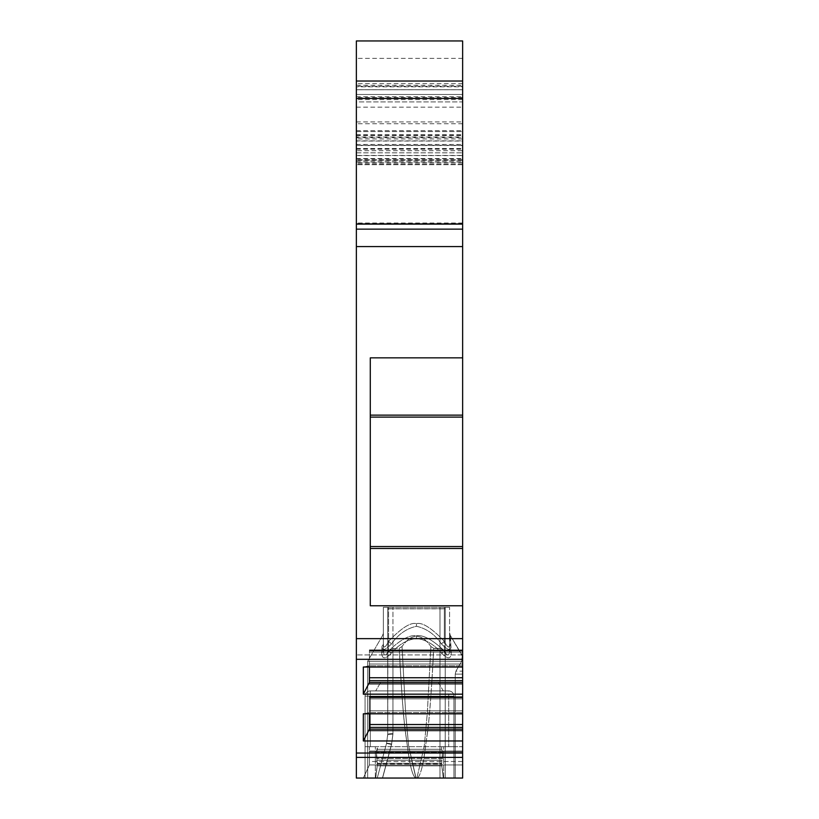 <?xml version="1.0" encoding="UTF-8"?>
<svg xmlns="http://www.w3.org/2000/svg" width="819" height="819" viewBox="0 0 819 819"><rect width="100%" height="100%" fill="white"/><g stroke="black" fill="none" stroke-linecap="round" stroke-linejoin="round"><path stroke-width="0.61" stroke-dasharray="4.09 3.07" d="M383.364 607.278L392.946 607.278L383.364 607.278L388.585 607.278L383.364 607.278L388.585 607.278L383.364 607.278L383.364 643.458C383.435 648.802 385.176 648.085 388.585 641.308C401.443 627.958 410.739 622.082 416.472 623.679C422.143 622.041 431.429 627.917 444.348 641.308C447.768 648.064 449.508 648.791 449.58 643.458L449.58 607.278L387.715 607.278L449.58 607.278L439.998 607.278L449.58 607.278L449.58 650.245C449.262 656.357 447.522 656.572 444.348 650.9L441.769 653.511C447.829 659.377 450.982 659.162 451.228 652.866L450.911 646.078C451.126 651.207 447.973 650.491 441.431 643.918C434.787 634.356 426.464 628.48 416.472 626.289C406.47 628.48 398.147 634.356 391.502 643.918C384.95 650.491 381.787 651.207 382.033 646.078L381.715 652.866C381.951 659.172 385.104 659.387 391.175 653.511C398.116 644.922 406.552 639.874 416.472 638.37C426.392 639.874 434.817 644.922 441.769 653.511C447.829 659.377 450.982 659.162 451.228 652.866L450.911 646.078C451.126 651.207 447.973 650.491 441.431 643.918C434.787 634.356 426.464 628.48 416.472 626.289C406.47 628.48 398.147 634.356 391.502 643.918C384.95 650.491 381.787 651.207 382.033 646.078L381.715 652.866C381.951 659.172 385.104 659.387 391.175 653.511C398.116 644.922 406.552 639.874 416.472 638.37C426.392 639.874 434.817 644.922 441.769 653.511C434.817 644.922 426.392 639.874 416.472 638.37C406.552 639.874 398.116 644.922 391.175 653.511C385.104 659.377 381.951 659.162 381.715 652.866L382.033 646.078C381.797 651.207 384.961 650.481 391.502 643.918C398.147 634.356 406.47 628.48 416.472 626.289C426.464 628.48 434.787 634.356 441.431 643.918C447.983 650.491 451.136 651.218 450.911 646.078L450.276 635.349L450.911 646.078A5.231 3.921 180 0 1 449.58 643.458L449.58 650.245C449.262 656.357 447.522 656.572 444.348 650.9C447.522 656.572 449.262 656.357 449.58 650.245L449.58 643.458C449.508 648.802 447.758 648.085 444.348 641.308C447.758 648.085 449.508 648.802 449.58 643.458C449.508 648.802 447.758 648.085 444.348 641.308L441.431 643.918C447.993 650.491 451.146 651.207 450.911 646.078A5.231 3.921 180 0 1 449.58 643.458L449.58 607.278L449.58 643.458A5.231 3.921 0 0 0 450.911 646.078A5.231 3.921 0 0 1 449.58 643.458L449.58 650.245A5.231 3.593 0 0 0 451.228 652.866C450.993 659.172 447.839 659.387 441.769 653.511C434.817 644.922 426.392 639.874 416.472 638.37C406.552 639.874 398.116 644.922 391.175 653.511C385.104 659.377 381.951 659.162 381.715 652.866L382.033 646.078C381.818 651.207 384.971 650.491 391.502 643.918C398.147 634.356 406.47 628.48 416.472 626.289C426.464 628.48 434.787 634.356 441.431 643.918L444.348 641.308C431.5 627.958 422.205 622.082 416.472 623.679C410.8 622.041 401.505 627.917 388.585 641.308C385.176 648.064 383.435 648.791 383.364 643.458L383.364 607.278L383.364 643.458A5.231 3.921 0 0 1 382.033 646.078A5.231 3.921 0 0 0 383.364 643.458L383.364 650.245A5.231 3.593 180 0 1 381.715 652.866A5.231 3.593 180 0 0 383.364 650.245C383.681 656.357 385.421 656.572 388.585 650.9C385.421 656.572 383.681 656.357 383.364 650.245L383.364 607.278L383.364 650.245C383.681 656.357 385.421 656.572 388.585 650.9C385.421 656.572 383.681 656.357 383.364 650.245A5.231 3.593 0 0 1 381.715 652.866A5.231 3.593 0 0 0 383.364 650.245L383.364 607.278M382.575 778.05L391.584 744.451L382.575 778.05L391.584 744.451L386.527 743.457L377.262 778.05L382.463 778.05L391.584 744.041A5.231 0.747 15 0 0 386.527 743.457L391.584 744.451L386.527 743.457A5.231 0.747 15 0 1 391.584 744.041A5.231 0.747 -165 0 0 386.527 743.457L377.262 778.05L386.527 743.457L387.715 734.438L386.527 743.457L387.715 734.438L386.527 743.457L377.262 778.05L386.527 743.457L377.262 778.05L386.527 743.457L391.584 744.451L382.575 778.05L377.262 778.05L386.527 743.457L387.715 734.438L387.715 607.278L387.715 734.438L387.715 607.278L387.715 608.732L388.585 608.824L445.219 608.732L387.715 608.732L387.715 654.473L387.715 607.278L387.715 608.732L388.585 608.824L387.715 608.732L387.715 607.278L387.715 734.438L392.946 733.67L391.584 744.041L392.946 733.67L391.584 744.041L392.946 733.67L392.946 607.278L392.946 733.67A5.231 0.768 180 0 0 387.715 734.438L387.848 653.101L388.861 650.634L391.216 648.658L399.232 648.31L402.037 646.508C411.66 632.974 421.283 632.974 430.896 646.508L433.712 648.31L442.26 648.924L444.082 650.634L445.188 653.777L443.693 650.122L439.998 648.31L443.693 650.122L445.219 654.473L445.219 778.05L377.262 778.05L445.219 778.05L382.463 778.05L445.219 778.05L445.219 607.278L445.219 778.05L445.219 607.278L445.219 778.05L445.219 654.473L443.693 650.122L439.998 648.31L439.998 778.05L377.262 778.05L439.998 778.05L439.998 607.278L439.998 778.05L439.998 607.278L439.998 778.05L439.998 648.31L439.998 778.05L439.998 648.31L433.712 648.31L430.896 646.508L433.712 648.31L439.998 648.31L433.712 648.31L430.896 646.508C421.283 632.974 411.66 632.974 402.037 646.508C411.66 632.974 421.283 632.974 430.896 646.508C421.283 632.974 411.66 632.974 402.037 646.508L399.232 648.31L402.037 646.508L405.62 712.95L408.64 746.058L415.97 777.804L416.963 777.804L424.293 746.058L427.313 712.95L430.896 646.508L427.313 712.95L424.293 746.058L416.963 777.804L424.293 746.058L427.313 712.95L430.896 646.508L427.313 712.95L424.293 746.058L416.963 777.804L415.97 777.804L416.963 777.804L415.97 777.804L408.64 746.058L405.62 712.95L402.037 646.508L399.232 648.31C401.146 687.622 403.286 713.462 405.077 729.842L409.541 761.281C411.701 771.846 413.81 777.436 415.878 778.05L408.64 746.058L405.62 712.95L402.037 646.508L405.62 712.95L408.64 746.058L415.878 778.05C413.718 777.466 411.496 771.303 409.213 759.571L404.801 727.282C402.989 711.435 401.126 685.114 399.232 648.31C401.146 687.622 403.286 713.462 405.077 729.842L409.541 761.281C411.701 771.846 413.81 777.436 415.878 778.05L415.878 778.05C413.718 777.466 411.496 771.303 409.213 759.571L404.801 727.282C402.989 711.435 401.126 685.114 399.232 648.31L391.216 648.658L388.861 650.634L387.756 653.777L389.25 650.122L392.946 648.31L389.25 650.122L387.756 653.777L387.715 734.438L386.527 743.457L387.715 734.438L392.946 734.08L391.584 744.451L392.946 734.08L391.584 744.451L392.946 734.08L392.946 648.31L392.946 734.08L392.946 648.31L392.946 734.08L387.715 734.438L387.715 654.473L387.715 735.165L386.527 743.457A5.231 0.747 -165 0 1 391.584 744.041L382.463 778.05L439.998 778.05M445.219 608.732L445.219 778.05L445.219 607.278L445.219 608.732L444.348 608.824L445.219 608.732M438.257 682.207L380.743 682.207L438.257 682.207L380.743 682.207L438.257 682.207L443.284 690.919L375.716 690.919L443.284 690.919L375.716 690.919L443.284 690.919L438.257 682.207M462.643 89.742L356.357 89.742L356.357 94.482L462.643 94.482L462.643 89.742L462.643 94.482L462.643 89.742L356.357 89.742L462.643 89.742L356.357 89.742L462.643 89.742L462.643 81.03L356.357 81.03L356.357 160.483L462.643 160.483L462.643 81.03L462.643 97.584L356.357 97.584L356.357 81.03L356.357 229.146L356.357 89.742L356.357 94.482L462.643 94.482L462.643 229.146L462.643 89.742L462.643 224.406L356.357 224.406L356.357 778.05L462.643 778.05L462.643 656.07L462.643 674.119L462.643 656.07L462.643 674.119L462.643 671.15L462.643 674.119L455.241 674.119L455.927 671.15L461.681 661.302L367.68 661.302L461.681 661.302C462.346 654.432 462.346 654.432 461.681 661.302C462.346 654.432 462.346 654.432 461.681 661.302L455.927 671.15L455.241 674.119L455.241 778.05L462.643 778.05L462.643 674.119L455.241 674.119L455.241 778.05L367.68 778.05L462.643 778.05L462.643 674.119L455.241 674.119L455.927 671.15L455.241 674.119L455.241 778.05L462.643 778.05L462.643 674.119L455.241 674.119L455.241 778.05L367.68 778.05L462.643 778.05L462.643 674.119L455.241 674.119L455.927 671.15L461.681 661.302C462.346 654.432 462.346 654.432 461.681 661.302C462.346 654.432 462.346 654.432 461.681 661.302L367.68 661.302L461.681 661.302L455.927 671.15L461.681 661.302C462.346 654.432 462.346 654.432 461.681 661.302C462.346 654.432 462.346 654.432 461.681 661.302L367.68 661.302L461.681 661.302L455.927 671.15L455.241 674.119L455.927 671.15L455.241 674.119L455.241 778.05L462.643 778.05L462.643 674.119L455.241 674.119L455.241 778.05L367.68 778.05L462.643 778.05L462.643 674.119L455.241 674.119L455.241 778.05L462.643 778.05L462.643 674.119L455.241 674.119L455.241 778.05L367.68 778.05L462.643 778.05L363.329 778.05L462.643 778.05L363.329 778.05L462.643 778.05L363.329 778.05L462.643 778.05L363.329 778.05L462.643 778.05L462.643 753.04L356.357 753.04M356.357 89.742L356.357 224.406L356.357 81.03L462.643 81.03L462.643 86.814L356.357 86.814M356.357 40.95L356.357 101.935L462.643 101.935L462.643 40.95M356.357 97.584L356.357 101.935L462.643 101.935L462.643 97.584M356.357 659.305L356.357 654.944L356.357 659.305L462.643 659.305L462.643 654.944L462.643 667.024L462.643 649.907L462.643 753.04M356.357 160.483L356.357 137.06L462.643 137.06L462.643 229.146L356.357 229.146L356.357 224.406L462.643 224.406L356.357 224.406L462.643 224.406L356.357 224.406L462.643 224.406L462.643 85.299L462.643 145.301L356.357 145.301M462.643 223.014L356.357 223.014L356.357 137.06M356.357 223.014L356.357 229.146L462.643 229.146L356.357 229.146M356.357 160.841L462.643 160.841L462.643 164.67L462.643 158.569L462.643 163.882L356.357 163.708M462.643 160.483L462.643 163.708M462.643 746.682L462.643 764.977L462.643 746.682L369.42 746.682L369.42 764.977L363.329 778.05L369.42 764.977L369.42 746.682L462.643 746.682M462.643 671.15L462.643 656.07L462.643 671.15L455.927 671.15L461.681 661.302C462.346 654.432 462.346 654.432 461.681 661.302C462.346 654.432 462.346 654.432 461.681 661.302L367.68 661.302L461.681 661.302L455.927 671.15L462.643 671.15M356.357 638.646L462.643 638.646L462.643 659.305M462.643 638.646L462.643 605.784L370.29 605.784L370.29 357.852L370.29 605.784L370.29 357.852L462.643 357.852L462.643 415.141L370.29 415.141M462.643 415.141L462.643 605.784M462.643 229.146L462.643 357.852M356.357 130.692L462.643 130.692L462.643 86.814M462.643 130.692L462.643 141.042L356.357 141.042M356.357 148.505L462.643 148.505L462.643 141.042M462.643 148.505L462.643 145.301M462.643 137.06L462.643 150.686L356.357 150.686M462.643 160.841L462.643 150.686M380.743 682.207L375.716 690.919L380.743 682.207M370.29 690.919L370.29 696.15L370.29 690.919L448.71 690.919L370.29 690.919A5.231 5.231 0 0 0 365.069 696.15L365.069 746.682L377.334 746.682L365.069 746.682L377.334 746.682L365.069 746.682L377.334 746.682L365.069 746.682L365.069 696.15L365.069 746.682L365.069 696.15L370.29 696.15L370.29 746.682L377.334 746.682L365.069 746.682L370.29 746.682L370.29 696.15L453.931 696.15L453.931 746.682L441.666 746.682L453.931 746.682L441.666 746.682L453.931 746.682L441.666 746.682L453.931 746.682L453.931 696.15L453.931 746.682L453.931 696.15L448.71 696.15L448.71 746.682L448.71 696.15L448.71 746.682L448.71 696.15L365.069 696.15L370.29 696.15L370.29 746.682L370.29 696.15L365.069 696.15A5.231 5.231 0 0 1 370.29 690.919A5.231 5.231 0 0 0 365.069 696.15A5.231 5.231 0 0 1 370.29 690.919L448.71 690.919A5.231 5.231 0 0 1 453.931 696.15L370.29 696.15L453.931 696.15A5.231 5.231 0 0 0 448.71 690.919L370.29 690.919L370.29 696.15L370.29 690.919A5.231 5.231 0 0 0 365.069 696.15A5.231 5.231 0 0 1 370.29 690.919A5.231 5.231 0 0 0 365.069 696.15M441.666 749.293L441.666 746.682L441.666 749.293L377.334 749.293L441.666 749.293L441.666 746.682L441.666 749.293L377.334 749.293L377.334 746.682L376.525 752.313L377.334 749.293L441.666 749.293L442.475 752.313L441.666 749.293L442.475 752.313L442.475 758.476L442.475 752.313L441.666 749.293M377.334 764.014L376.525 758.476L376.525 752.313L377.334 763.298L376.525 758.476L376.525 752.313L377.334 749.293L376.525 752.313L377.334 763.298L441.666 763.298L442.475 752.313L441.666 763.298L377.334 763.298L441.666 763.298L377.334 763.298L375.706 778.05L377.334 764.014L441.666 764.014L441.666 763.298L443.294 778.05L441.769 765.857L443.294 778.05L453.931 778.05L453.931 746.682L453.931 778.05L443.294 778.05L453.931 778.05L443.294 778.05L441.666 764.014L377.334 764.014M365.069 778.05L365.069 746.682L365.069 778.05L443.294 778.05L365.069 778.05L443.294 778.05L365.069 778.05L365.069 746.682L365.069 778.05M417.066 778.05L417.066 778.05C419.215 777.466 421.437 771.303 423.73 759.571L428.142 727.282C429.955 711.435 431.808 685.114 433.712 648.31C431.797 687.622 429.658 713.462 427.866 729.842L423.403 761.281C421.232 771.846 419.123 777.436 417.066 778.05C419.215 777.466 421.437 771.303 423.73 759.571L428.142 727.282C429.955 711.435 431.808 685.114 433.712 648.31C431.797 687.622 429.658 713.462 427.866 729.842L423.403 761.281C421.232 771.846 419.123 777.436 417.066 778.05L415.878 778.05M448.71 690.919A5.231 5.231 0 0 1 453.931 696.15A5.231 5.231 0 0 0 448.71 690.919A5.231 5.231 0 0 1 453.931 696.15A5.231 5.231 0 0 0 448.71 690.919L448.71 696.15L448.71 690.919A5.231 5.231 0 0 1 453.931 696.15A5.231 5.231 0 0 0 448.71 690.919M453.931 778.05L453.931 746.682L453.931 778.05M375.706 778.05L377.231 765.857L375.706 778.05M388.585 608.824L444.348 608.824L388.585 608.824L388.585 650.9L391.175 653.511L388.585 650.9C400.317 639.752 409.613 634.705 416.472 635.749C423.3 634.694 432.596 639.741 444.348 650.9C447.522 656.572 449.262 656.357 449.58 650.245L449.58 632.739L449.58 650.245A5.231 3.593 0 0 0 451.228 652.866C450.993 659.172 447.839 659.387 441.769 653.511L444.348 650.9C432.616 639.752 423.321 634.705 416.472 635.749C423.3 634.694 432.596 639.741 444.348 650.9C432.616 639.752 423.331 634.705 416.472 635.749C409.643 634.694 400.348 639.741 388.585 650.9C400.317 639.752 409.613 634.705 416.472 635.749C409.643 634.694 400.348 639.741 388.585 650.9L391.175 653.511L388.585 650.9L388.585 608.824M388.585 641.308L391.502 643.918L388.585 641.308C385.176 648.064 383.435 648.791 383.364 643.458A5.231 3.921 180 0 1 382.033 646.078A5.231 3.921 180 0 0 383.364 643.458C383.435 648.791 385.176 648.064 388.585 641.308L391.502 643.918L388.585 641.308C401.484 627.927 410.78 622.051 416.472 623.679C410.8 622.041 401.505 627.917 388.585 641.308L388.585 607.278L388.585 641.308M444.348 641.308C431.5 627.958 422.205 622.082 416.472 623.679C422.184 622.071 431.48 627.948 444.348 641.308L441.431 643.918L444.348 641.308L444.348 607.278L444.348 641.308M387.715 734.438L392.946 734.08L387.715 734.438A5.231 0.768 0 0 1 392.946 733.67A5.231 0.768 0 0 0 387.715 734.438L387.715 735.165L387.715 734.438M450.276 635.349L451.228 652.866A5.231 3.593 180 0 1 449.58 650.245A5.231 3.593 180 0 0 451.228 652.866L449.58 632.739L450.276 635.349L462.643 656.07L450.276 635.349L449.58 632.718L450.276 635.349L462.244 656.07L450.276 635.349M462.643 164.67L356.357 164.67L462.643 164.67M462.643 123.72L356.357 123.72M356.357 152.825L462.643 152.825L356.357 152.825M356.357 131.562L462.643 131.562L356.357 131.562M462.643 159.439L356.357 159.439L462.643 159.439M356.357 757.391L462.643 757.391M462.643 654.944L356.357 654.944L462.643 654.944M462.643 713.81L363.329 713.81L363.329 740.96L462.643 740.96M462.643 667.024L363.329 667.024L363.329 694.174L462.643 694.174M363.329 740.96L369.42 729.145L369.42 712.55L363.329 713.81L369.42 712.55L369.42 696.693L369.42 730.917L369.42 696.693L369.42 712.55L462.643 712.55L369.42 712.55L369.42 713.81M462.643 727.405L369.42 727.405M462.643 729.145L369.42 729.145M462.643 730.917L369.42 730.917L462.643 730.917M462.643 697.716L369.42 697.716L462.643 697.716M462.643 710.81L369.42 710.81L462.643 710.81M363.329 694.174L369.42 682.37L369.42 680.62L369.42 682.37L462.643 682.37M462.643 680.62L369.42 680.62L369.42 684.131L369.42 680.62M369.42 667.024L369.42 665.765L363.329 667.024L369.42 665.765L462.643 665.765L369.42 665.765L369.42 649.907L369.42 682.37M462.643 664.025L369.42 664.025L462.643 664.025M462.643 650.931L369.42 650.931L462.643 650.931M462.643 684.131L369.42 684.131L462.643 684.131M462.643 761.496L369.42 761.496L369.42 764.977L363.329 778.05L369.42 764.977L369.42 751.914L369.42 764.977L363.329 778.05L369.42 764.977L369.42 751.043L369.42 761.496L462.643 761.496M462.643 764.977L369.42 764.977L363.329 778.05L369.42 764.977L462.643 764.977M462.643 751.914L369.42 751.914L462.643 751.914M444.348 650.9L444.348 608.824L444.348 650.9M462.643 94.482L356.357 94.482L462.643 94.482M375.337 778.05L375.337 746.682L375.337 778.05M377.231 765.857L441.769 765.857L377.231 765.857M443.663 778.05L443.663 746.682L443.663 778.05M442.004 760.216L376.996 760.216L442.004 760.216M442.475 758.476L376.525 758.476L442.475 758.476M442.475 752.313L376.525 752.313L442.475 752.313M391.584 744.041L382.463 778.05L391.584 744.041M416.472 623.679L416.472 626.289L416.472 623.679M416.472 635.749L416.472 638.37L416.472 635.749M356.357 158.784L462.643 158.784M462.643 162.438L356.357 162.438M356.357 155.436L462.643 155.436M356.357 149.181L462.643 149.181M356.357 144.441L462.643 144.441M356.357 134.572L462.643 134.572M356.357 121.939L462.643 121.939M356.357 107.166L462.643 107.166M462.643 548.495L370.29 548.495M462.643 546.539L370.29 546.539M356.357 96.714L462.643 96.714M462.643 58.374L356.357 58.374M462.643 246.57L356.357 246.57M356.357 135.739L462.643 135.739M462.643 138.974L356.357 138.974M356.357 148.945L462.643 148.945M462.643 99.631L356.357 99.631M462.643 89.783L356.357 89.783M356.357 137.694L462.643 137.694M356.357 135.442L462.643 135.442M356.357 140.858L462.643 140.858M462.643 145.536L356.357 145.536M356.357 162.06L462.643 162.06M462.643 155.61L356.357 155.61M462.643 83.64L356.357 83.64M462.643 86.261L356.357 86.261M462.643 730.476L369.42 730.476L462.643 730.476M462.643 724.528L369.42 724.528M462.643 698.873L369.42 698.873L462.643 698.873M462.643 697.276L369.42 697.276L462.643 697.276M462.643 650.491L369.42 650.491L462.643 650.491M462.643 652.088L369.42 652.088L462.643 652.088M462.643 677.743L369.42 677.743M462.643 683.691L369.42 683.691L462.643 683.691M462.643 417.096L370.29 417.096M462.643 751.043L369.42 751.043L462.643 751.043M383.364 643.458L383.364 632.739L382.657 635.349L367.68 661.302L367.68 778.05L367.68 661.302L367.68 778.05L367.68 661.302L382.657 635.349L383.364 632.718L382.657 635.349L367.68 661.302L382.657 635.349L383.364 632.739L383.364 643.458L383.364 632.718L383.364 643.458M383.364 650.245L383.364 632.718L383.364 650.245M449.58 650.245L449.58 632.862L449.58 650.245M356.357 158.569L462.643 158.569M462.643 163.882L356.357 163.882M356.357 85.299L462.643 85.299M369.42 696.693L462.643 696.693L369.42 696.693M369.42 649.907L462.643 649.907L369.42 649.907"/><path stroke-width="1.23" d="M356.357 40.95L462.643 40.95L356.357 40.95L356.357 98.454L462.643 98.454L462.643 357.852L370.29 357.852L370.29 605.784L462.643 605.784L462.643 548.495L370.29 548.495M356.357 757.391L462.643 757.391L462.643 778.05L356.357 778.05L356.357 638.646L462.643 638.646L462.643 605.784M462.643 246.57L356.357 246.57L356.357 638.646M356.357 246.57L356.357 98.454M462.643 40.95L462.643 98.454M462.643 548.495L462.643 357.852M462.643 757.391L462.643 638.646M415.878 778.05L382.575 778.05M439.998 778.05L417.066 778.05M356.357 81.03L462.643 81.03L356.357 81.03M462.643 229.146L356.357 229.146M356.357 659.305L462.643 659.305M462.643 753.04L356.357 753.04M462.643 694.174L363.329 694.174L363.329 667.024L462.643 667.024M462.643 740.96L363.329 740.96L363.329 713.81L462.643 713.81M462.643 682.37L369.42 682.37L363.329 694.174M369.42 682.37L369.42 667.024M462.643 680.62L369.42 680.62M462.643 729.145L369.42 729.145L369.42 713.81M369.42 729.145L363.329 740.96M462.643 727.405L369.42 727.405M462.643 223.915L356.357 223.915M462.643 415.141L370.29 415.141M462.643 417.096L370.29 417.096M462.643 546.539L370.29 546.539M462.643 677.743L369.42 677.743M462.643 724.528L369.42 724.528"/></g></svg>
